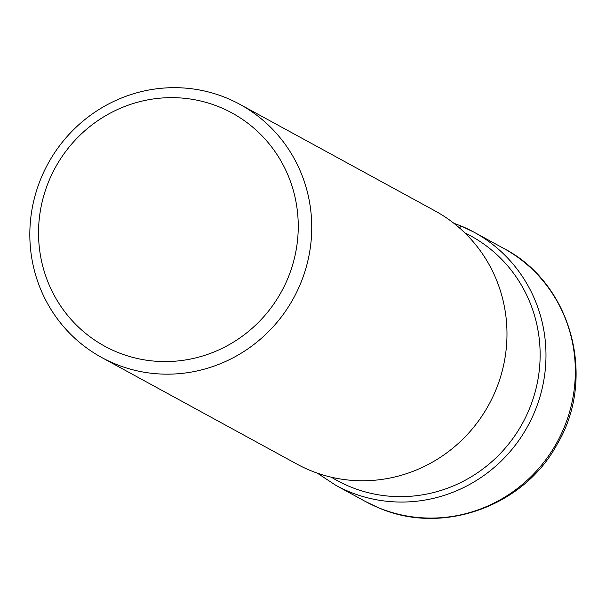 <?xml version="1.0" encoding="UTF-8"?>
<svg xmlns="http://www.w3.org/2000/svg" width="606" height="606" viewBox="0 0 606 606"><rect width="100%" height="100%" fill="white"/><g stroke="black" fill="none" stroke-linecap="round" stroke-linejoin="round"><path stroke-width="0.91" d="M220.501 107.451A132.85 128.957 -61.4 0 0 49.442 179.702A132.85 128.957 -61.4 0 0 116.284 351.775A132.85 128.957 -61.4 0 0 287.342 279.525A132.85 128.957 -61.4 0 0 220.501 107.451M114.223 363.524A144.205 139.978 -61.4 0 0 296.932 291.63A144.205 139.978 -61.4 0 0 239.893 104.353A144.205 139.978 -61.4 0 0 227.348 98.316A144.205 139.978 -61.4 0 0 44.639 170.218A144.205 139.978 -61.4 0 0 101.679 357.487A144.205 139.978 -61.4 0 0 114.223 363.524M239.893 104.353L435.131 210.949A144.205 139.978 118.6 0 1 492.17 398.225A144.205 139.978 118.6 0 1 309.461 470.127A144.205 139.978 118.6 0 1 296.917 464.09L101.679 357.487M317.279 473.127L335.913 485.376A144.205 139.978 -61.4 0 0 348.458 491.413A144.205 139.978 -61.4 0 0 531.167 419.519A144.205 139.978 -61.4 0 0 474.127 232.242A144.205 139.978 -61.4 0 0 461.583 226.205A5.401 1.288 112.8 0 0 459.598 228.045M453.742 223.197L461.552 226.197L474.127 232.242L503.48 248.271A144.205 139.978 118.6 0 1 560.52 435.547A144.205 139.978 118.6 0 1 377.811 507.442A144.205 139.978 118.6 0 1 365.266 501.404L335.913 485.376M331.346 477.202A139.38 135.297 -61.4 0 0 349.215 486.36A139.38 135.297 118.6 0 0 527.273 413.777A139.38 135.297 118.6 0 0 464.779 232.825M503.48 248.271C571.594 283.176 597.069 377.924 557.058 444.425C523.516 506.73 441.736 535.886 378.008 507.533L365.266 501.404"/></g></svg>
